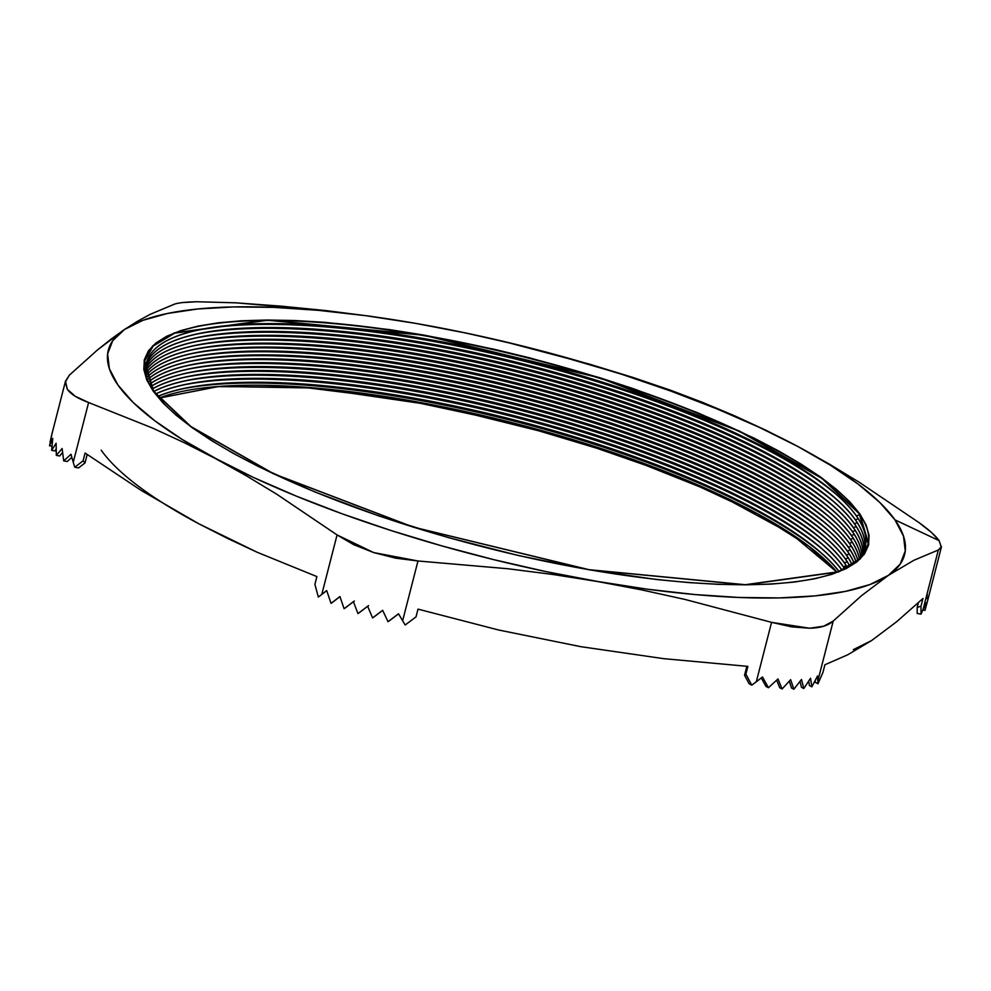 <?xml version="1.0" encoding="UTF-8"?>
<svg xmlns="http://www.w3.org/2000/svg" width="991" height="991" viewBox="0 0 991 991"><rect width="100%" height="100%" fill="white"/><g stroke="black" fill="none" stroke-linecap="round" stroke-linejoin="round"><path stroke-width="1.49" d="M927.142 602.553L941.351 547.23L939.109 540.64C935.628 535.759 928.939 529.764 919.066 522.653L858.887 482.022L828.327 463.503L797.445 446.284A411.042 107.078 -165.6 0 1 894.972 519.866L939.109 540.64L931.453 532.452L919.066 522.653L858.887 482.022L828.327 463.503L797.445 446.284L766.216 430.404L734.653 415.824L670.61 390.243L632.778 377.398L670.61 390.243L702.78 402.47L734.653 415.824L766.216 430.404L797.445 446.284L759.317 427.356L716.865 408.837L670.82 391.073L621.952 374.363L571.113 358.99L519.16 345.202L466.996 333.261L415.502 323.351L371.055 316.34L326.324 310.629L236.106 302.837L196.887 301.747L236.106 302.837L281.333 306.169L326.324 310.629L371.055 316.34L415.502 323.351L365.568 315.658L318.049 310.307L273.751 307.371L233.43 306.937L197.779 308.981L167.417 313.478L142.853 320.353L124.507 329.495L111.19 339.033L97.552 349.885L69.333 375.18L65.295 382.13L67.338 389.339L65.493 381.176L69.333 375.18L97.552 349.885L124.507 329.495L112.689 340.731L107.623 353.886L109.369 368.726L117.917 384.991L133.116 402.42L154.695 420.692L182.294 439.521L246.325 475.779L276.885 494.298L337.064 534.929L321.802 594.365L318.322 597.053L314.903 584.343L316.897 576.589L257.251 552.297L198.708 523.719L141.354 490.533L85.102 453.048L83.108 460.803L74.771 467.257L73.247 462.314L88.608 402.519L152.651 428.1L184.215 442.68L253.572 477.501L296.024 496.008L342.068 513.772L390.937 530.495L441.775 545.868L493.729 559.642L545.892 571.596L641.35 589.818L685.041 599.456L771.568 622.348L756.306 681.771L751.785 685.165L745.889 674.14L747.871 666.373L663.636 658.656L580.652 646.652L498.671 630.016L418.004 609.131L416.009 616.885L405.183 625.011L402.631 620.762L417.979 560.98L508.197 568.772L552.928 574.483L647.321 589.199L694.84 594.55L739.137 597.474L779.459 597.92L815.11 595.876L845.472 591.379L870.036 584.504L888.382 575.362L913.987 560.237L938.328 550.005L923.079 609.428L925.792 602.838L924.962 610.382L927.18 602.429M859.197 513.71A373.223 97.229 -165.6 0 1 589.001 569.676A373.223 97.229 -165.6 0 1 153.655 391.247L144.649 360.885L153.147 346.082L174.676 333.174L267.57 320.254L423.863 335.28L599.58 377.881L739.113 431.147L821.973 478.442L859.197 513.71A2.787 2.577 -35.2 0 1 859.742 513.747L822.456 478.43L739.459 431.06L599.741 377.72L423.752 335.057L267.223 320.006L174.193 332.951L152.639 345.884L144.129 360.699L153.147 391.111A2.787 2.577 -35.2 0 1 153.655 391.247A2.787 2.577 144.8 0 0 153.147 391.111L146.742 379.9L143.806 369.395L144.364 359.683L148.402 350.864L155.884 343.022L166.748 336.234L180.882 330.573L198.163 326.076L218.392 322.806L241.408 320.774L266.975 320.019L294.847 320.527L324.763 322.31L389.525 329.619L423.752 335.057L494.261 349.278L529.863 357.912L600.063 377.819L633.967 388.906L697.788 412.789L754.25 438.208L779.037 451.178L801.199 464.16L820.523 477.03L836.813 489.665L849.931 501.942L859.742 513.747L866.146 524.957L869.082 535.462L868.525 545.174L864.486 553.994L857.004 561.835L846.141 568.623L832.006 574.284L814.726 578.781L794.497 582.051L771.481 584.083L745.913 584.839L718.041 584.331L688.126 582.535L656.476 579.5L589.137 569.8L518.627 555.579L447.647 537.395L378.921 515.952L315.101 492.056L258.639 466.65L233.851 453.68L211.69 440.685L192.365 427.815L176.076 415.179L162.958 402.903L153.147 391.111L190.433 426.427L273.429 473.797L413.148 527.125L589.137 569.8L745.666 584.839L838.696 571.906L860.25 558.974L868.76 544.158L859.742 513.747A2.787 2.577 144.8 0 0 859.197 513.71L868.215 544.071L859.705 558.874L838.188 571.782L745.294 584.702L589.001 569.676L413.272 527.076L273.751 473.809L190.891 426.514L153.655 391.247A373.223 97.229 -165.6 0 1 198.138 326.411A373.223 97.229 -165.6 0 1 530.606 358.308A373.223 97.229 -165.6 0 1 837.321 490.52A373.223 97.229 -165.6 0 1 859.197 513.71M852.272 564.734A370.993 96.647 14.4 0 0 856.435 515.89L859.891 514.701L856.435 515.89A370.993 96.647 -165.6 0 1 865.106 547.292A370.993 96.647 -165.6 0 1 852.272 564.734M856.397 516.038A370.993 96.647 -165.6 0 1 865.093 547.366A370.993 96.647 14.4 0 0 856.397 516.038L856.397 516.038A370.993 96.647 14.4 0 0 476.535 348.993A370.993 96.647 14.4 0 0 146.42 362.842A370.993 96.647 -165.6 0 1 199.29 329.867A370.993 96.647 -165.6 0 1 529.776 361.579A370.993 96.647 -165.6 0 1 834.645 492.998A370.993 96.647 -165.6 0 1 856.397 516.038M864.524 549.225A370.993 96.647 14.4 0 0 855.431 519.804L858.268 518.826L855.431 519.804A370.993 96.647 -165.6 0 1 864.524 549.225M855.394 519.953A370.993 96.647 -165.6 0 1 864.499 549.299A370.993 96.647 14.4 0 0 855.394 519.953L855.394 519.953A370.993 96.647 14.4 0 0 479.285 353.713A370.993 96.647 14.4 0 0 146.011 364.824A370.993 96.647 -165.6 0 1 198.287 333.781A370.993 96.647 -165.6 0 1 528.773 365.481A370.993 96.647 -165.6 0 1 833.642 496.912A370.993 96.647 -165.6 0 1 855.394 519.953M863.793 551.12A370.993 96.647 14.4 0 0 854.428 523.719L857.265 522.728L854.428 523.719A370.993 96.647 -165.6 0 1 863.793 551.12M854.391 523.855A370.993 96.647 -165.6 0 1 863.756 551.194A370.993 96.647 14.4 0 0 854.391 523.855L854.391 523.855A370.993 96.647 14.4 0 0 482.035 358.457A370.993 96.647 14.4 0 0 145.739 366.843A370.993 96.647 -165.6 0 1 197.283 337.683A370.993 96.647 -165.6 0 1 527.769 369.395A370.993 96.647 -165.6 0 1 832.638 500.814A370.993 96.647 -165.6 0 1 854.391 523.855M862.901 552.978A370.993 96.647 14.4 0 0 853.424 527.621L856.261 526.642L853.424 527.621A370.993 96.647 -165.6 0 1 862.901 552.978M853.387 527.769A370.993 96.647 -165.6 0 1 862.864 553.04A370.993 96.647 14.4 0 0 853.387 527.769L853.387 527.769A370.993 96.647 14.4 0 0 484.785 363.202A370.993 96.647 14.4 0 0 145.64 368.9A370.993 96.647 -165.6 0 1 196.28 341.598A370.993 96.647 -165.6 0 1 526.766 373.297A370.993 96.647 -165.6 0 1 831.635 504.729A370.993 96.647 -165.6 0 1 853.387 527.769M861.848 554.787A370.993 96.647 14.4 0 0 852.421 531.535L855.258 530.544L852.421 531.535A370.993 96.647 -165.6 0 1 861.848 554.787M852.384 531.684A370.993 96.647 -165.6 0 1 861.798 554.861A370.993 96.647 14.4 0 0 852.384 531.684L852.384 531.684A370.993 96.647 14.4 0 0 487.547 367.958A370.993 96.647 14.4 0 0 145.689 370.993A370.993 96.647 -165.6 0 1 195.277 345.5A370.993 96.647 -165.6 0 1 525.763 377.212A370.993 96.647 -165.6 0 1 830.631 508.631A370.993 96.647 -165.6 0 1 852.384 531.684M860.634 556.558A370.993 96.647 14.4 0 0 851.418 535.437L854.254 534.459L851.418 535.437A370.993 96.647 -165.6 0 1 860.634 556.558M851.38 535.586A370.993 96.647 -165.6 0 1 860.584 556.632A370.993 96.647 14.4 0 0 851.38 535.586L851.38 535.586A370.993 96.647 14.4 0 0 490.322 372.727A370.993 96.647 14.4 0 0 145.912 373.136A370.993 96.647 -165.6 0 1 194.273 349.414A370.993 96.647 -165.6 0 1 524.747 381.114A370.993 96.647 -165.6 0 1 829.628 512.545A370.993 96.647 -165.6 0 1 851.38 535.586M859.271 558.292A370.993 96.647 14.4 0 0 850.414 539.352L853.251 538.361L850.414 539.352A370.993 96.647 -165.6 0 1 859.271 558.292M850.377 539.5A370.993 96.647 -165.6 0 1 859.209 558.354A370.993 96.647 14.4 0 0 850.377 539.5L850.377 539.5A370.993 96.647 14.4 0 0 493.097 377.521A370.993 96.647 14.4 0 0 146.284 375.304A370.993 96.647 -165.6 0 1 193.27 353.316A370.993 96.647 -165.6 0 1 523.744 385.028A370.993 96.647 -165.6 0 1 828.625 516.46A370.993 96.647 -165.6 0 1 850.377 539.5M857.735 559.989A370.993 96.647 14.4 0 0 849.411 543.254L852.248 542.275L849.411 543.254A370.993 96.647 -165.6 0 1 857.735 559.989M849.374 543.402A370.993 96.647 -165.6 0 1 857.673 560.051A370.993 96.647 14.4 0 0 849.374 543.402L849.374 543.402A370.993 96.647 14.4 0 0 495.896 382.315A370.993 96.647 14.4 0 0 146.817 377.534A370.993 96.647 -165.6 0 1 192.266 357.231A370.993 96.647 -165.6 0 1 522.74 388.93A370.993 96.647 -165.6 0 1 827.621 520.362A370.993 96.647 -165.6 0 1 849.374 543.402M856.051 561.637A370.993 96.647 14.4 0 0 848.407 547.168L851.244 546.19L848.407 547.168A370.993 96.647 -165.6 0 1 856.051 561.637M848.37 547.317A370.993 96.647 -165.6 0 1 855.976 561.699A370.993 96.647 14.4 0 0 848.37 547.317L848.37 547.317A370.993 96.647 14.4 0 0 498.696 387.134A370.993 96.647 14.4 0 0 147.51 379.788A370.993 96.647 -165.6 0 1 191.263 361.145A370.993 96.647 -165.6 0 1 521.737 392.845A370.993 96.647 -165.6 0 1 826.618 524.276A370.993 96.647 -165.6 0 1 848.37 547.317M854.192 563.247A370.993 96.647 14.4 0 0 847.404 551.07L850.241 550.092L847.404 551.07A370.993 96.647 -165.6 0 1 854.192 563.247M847.367 551.219A370.993 96.647 -165.6 0 1 854.118 563.297A370.993 96.647 14.4 0 0 847.367 551.219L847.367 551.219A370.993 96.647 14.4 0 0 501.508 391.965A370.993 96.647 14.4 0 0 148.365 382.092A370.993 96.647 -165.6 0 1 190.26 365.047A370.993 96.647 -165.6 0 1 520.733 396.759A370.993 96.647 -165.6 0 1 825.614 528.178A370.993 96.647 -165.6 0 1 847.367 551.219M852.161 564.796A370.993 96.647 14.4 0 0 846.401 554.985L849.237 554.006L846.401 554.985A370.993 96.647 -165.6 0 1 852.161 564.796M846.364 555.133A370.993 96.647 -165.6 0 1 852.087 564.858A370.993 96.647 14.4 0 0 846.364 555.133L846.364 555.133A370.993 96.647 14.4 0 0 504.369 396.809A370.993 96.647 14.4 0 0 149.393 384.434A370.993 96.647 -165.6 0 1 189.256 368.962A370.993 96.647 -165.6 0 1 519.73 400.661A370.993 96.647 -165.6 0 1 824.611 532.093A370.993 96.647 -165.6 0 1 846.364 555.133M849.906 566.183A370.993 96.647 14.4 0 0 845.397 558.899L848.234 557.908L845.397 558.899A370.993 96.647 -165.6 0 1 849.906 566.183M845.36 559.035A370.993 96.647 -165.6 0 1 849.82 566.233A370.993 96.647 14.4 0 0 845.36 559.035L845.36 559.035A370.993 96.647 14.4 0 0 507.429 401.714A370.993 96.647 14.4 0 0 150.719 386.738A370.993 96.647 -165.6 0 1 188.253 372.864A370.993 96.647 -165.6 0 1 518.727 404.576A370.993 96.647 -165.6 0 1 823.608 535.995A370.993 96.647 -165.6 0 1 845.36 559.035M847.466 567.546A370.993 96.647 14.4 0 0 844.394 562.801L847.218 561.823L844.394 562.801A370.993 96.647 -165.6 0 1 847.466 567.546M844.357 562.95A370.993 96.647 -165.6 0 1 847.379 567.595A370.993 96.647 14.4 0 0 844.357 562.95L844.357 562.95A370.993 96.647 14.4 0 0 510.476 406.644A370.993 96.647 14.4 0 0 152.205 389.104A370.993 96.647 -165.6 0 1 187.249 376.778A370.993 96.647 -165.6 0 1 517.723 408.478A370.993 96.647 -165.6 0 1 822.604 539.909A370.993 96.647 -165.6 0 1 844.357 562.95M844.852 568.871A370.993 96.647 14.4 0 0 843.391 566.716L846.215 565.725L843.391 566.716A370.993 96.647 -165.6 0 1 844.852 568.871M843.353 566.864A370.993 96.647 -165.6 0 1 844.753 568.921A370.993 96.647 14.4 0 0 843.353 566.864L843.353 566.864A370.993 96.647 14.4 0 0 513.524 411.575A370.993 96.647 14.4 0 0 153.853 391.532A370.993 96.647 -165.6 0 1 186.246 380.68A370.993 96.647 -165.6 0 1 516.72 412.392A370.993 96.647 -165.6 0 1 821.601 543.811A370.993 96.647 -165.6 0 1 843.353 566.864M837.036 572.216L808.879 546.227L757.446 513.71L676.655 476.064L566.579 437.725L438.864 406.025L315.745 388.051L219.135 386.428L159.031 398.134A372.034 96.92 14.4 0 1 513.97 423.132A372.034 96.92 14.4 0 1 837.036 572.216L791.276 533.938L717.112 493.753L621.667 455.699L513.908 423.355L403.907 399.782L301.933 387.147L217.586 386.639L159.031 398.134M941.326 547.243L938.328 550.005L923.079 609.428L921.011 614.135L920.986 606.232L922.98 598.477L896.768 621.642L871.659 640.508L847.726 654.791L824.908 664.75L822.914 672.505L817.971 683.765L817.86 680.829L833.22 621.047L861.427 595.752L888.382 575.362L900.187 564.127L905.266 550.971L903.507 536.131L894.972 519.866L879.773 502.437L858.194 484.153L830.594 465.336L797.445 446.284A411.042 107.078 -165.6 0 0 415.502 323.351L459.477 331.675L415.502 323.351A411.042 107.078 -165.6 0 0 124.507 329.495L137.476 321.282L124.507 329.495A411.042 107.078 -165.6 0 0 215.443 458.56L246.325 475.779L276.885 494.298L337.064 534.929L321.802 594.365L326.708 590.574L331.044 603.37L339.925 596.557L344.1 608.747L353.391 601.661L357.962 613.59L367.636 606.244L372.579 617.926L382.65 610.307L388.014 621.704L398.518 613.788L402.631 620.762L417.979 560.98L373.657 552.569L337.064 534.929L353.663 544.654L373.657 552.569L395.632 558.156L417.979 560.98L508.197 568.772L552.928 574.483L597.387 581.494A411.042 107.078 -165.6 0 1 215.443 458.56L184.215 442.68L152.651 428.1L88.608 402.519C77.843 398.555 70.757 394.158 67.338 389.339L75.304 396.313L88.608 402.519L73.247 462.314L74.771 467.257L83.108 460.803L85.015 462.933L78.574 467.913L74.771 467.257L78.574 467.913L85.015 462.933L87.171 454.522L85.015 462.933L83.108 460.803L85.102 453.048L141.354 490.533L198.745 523.731M175.11 303.927L150.112 314.37L137.476 321.282L150.112 314.37L174.453 304.138C178.566 302.788 186.048 301.982 196.887 301.747L183.05 302.54M589.682 364.205L503.168 341.313L459.477 331.675L503.168 341.313L546.598 352.201L632.778 377.398L589.682 364.205M580.59 646.64L663.636 658.656L747.871 666.373L745.889 674.14L744.551 675.218L749.122 683.74L744.551 675.218L746.842 666.311L744.551 675.218L745.889 674.14L751.785 685.165L749.122 683.74L751.785 685.165L762.5 676.977L768.446 687.729L765.969 686.416L761.261 677.955L765.969 686.416L768.446 687.729L777.985 678.922L782.097 688.993L779.744 687.742L776.671 680.185L779.744 687.742L782.097 688.993L790.657 679.665L793.853 689.253L791.536 688.014L789.307 681.201L791.536 688.014L793.853 689.253L801.508 679.442L803.8 688.534L801.446 687.283L800.034 681.399L801.446 687.283L803.8 688.534L810.539 678.24L811.852 686.825L809.374 685.499L808.78 681.015L809.374 685.499L811.852 686.825L817.538 675.961L817.86 680.829L833.22 621.047C828.278 625.594 820.387 627.984 809.548 628.22L771.568 622.348L756.306 681.771L762.5 676.977L768.446 687.729L777.985 678.922L782.097 688.993L790.657 679.665L793.853 689.253L801.508 679.442L803.8 688.534L810.539 678.24L811.852 686.825L817.538 675.961L817.971 683.765L822.914 672.505L824.908 664.75L847.726 654.791L871.659 640.508L853.313 649.65M63.709 460.902L70.993 454.274L73.247 462.314L70.993 454.274L63.709 460.902L67.239 461.509L71.81 457.346L67.239 461.509L63.709 460.902L62.123 448.514L63.709 460.902M56.326 455.389L62.123 448.514L56.326 455.389L59.683 455.971L62.557 452.491L59.683 455.971L56.326 455.389L56.128 443.25L56.326 455.389M51.656 450.36L56.128 443.25L51.656 450.36L54.951 450.93L56.14 448.923L54.951 450.93L51.656 450.36L52.734 438.431L51.656 450.36M49.55 445.764L52.734 438.431L49.55 445.764L51.966 446.185L49.55 445.764L51.953 434.07L49.55 445.764M50.145 441.652L51.953 434.07L50.145 441.652M165.571 504.667L198.708 523.719L227.843 538.571L257.251 552.297L316.897 576.589L314.903 584.343L318.322 597.053L326.708 590.574L331.044 603.37L339.925 596.557L344.1 608.747L353.391 601.661L357.962 613.59L367.636 606.244L372.579 617.926L382.65 610.307L388.014 621.704L398.518 613.788L405.183 625.011L416.009 616.885L405.183 625.011L416.009 616.885L418.004 609.131L498.671 630.016L580.701 646.652M146.024 364.75A370.993 96.647 -165.6 0 1 479.173 353.539A370.993 96.647 -165.6 0 1 855.431 519.804A370.993 96.647 14.4 0 0 479.173 353.539A370.993 96.647 14.4 0 0 146.024 364.75M149.294 384.235A370.993 96.647 -165.6 0 1 146.445 362.768A370.993 96.647 -165.6 0 1 476.436 348.82A370.993 96.647 -165.6 0 1 856.435 515.89A370.993 96.647 14.4 0 0 439.087 341.313A370.993 96.647 14.4 0 0 149.294 384.235M145.751 366.757A370.993 96.647 -165.6 0 1 481.923 358.271A370.993 96.647 -165.6 0 1 854.428 523.719A370.993 96.647 14.4 0 0 481.923 358.271A370.993 96.647 14.4 0 0 145.751 366.757M145.64 368.813A370.993 96.647 -165.6 0 1 484.686 363.016A370.993 96.647 -165.6 0 1 853.424 527.621A370.993 96.647 14.4 0 0 484.686 363.016A370.993 96.647 14.4 0 0 145.64 368.813M145.689 370.907A370.993 96.647 -165.6 0 1 487.448 367.785A370.993 96.647 -165.6 0 1 852.421 531.535A370.993 96.647 14.4 0 0 487.448 367.785A370.993 96.647 14.4 0 0 145.689 370.907M145.9 373.05A370.993 96.647 -165.6 0 1 490.211 372.554A370.993 96.647 -165.6 0 1 851.418 535.437A370.993 96.647 14.4 0 0 490.211 372.554A370.993 96.647 14.4 0 0 145.9 373.05M146.259 375.23A370.993 96.647 -165.6 0 1 492.998 377.336A370.993 96.647 -165.6 0 1 850.414 539.352A370.993 96.647 14.4 0 0 492.998 377.336A370.993 96.647 14.4 0 0 146.259 375.23M146.792 377.447A370.993 96.647 -165.6 0 1 495.785 382.142A370.993 96.647 -165.6 0 1 849.411 543.254A370.993 96.647 14.4 0 0 495.785 382.142A370.993 96.647 14.4 0 0 146.792 377.447M147.473 379.702A370.993 96.647 -165.6 0 1 498.584 386.948A370.993 96.647 -165.6 0 1 848.407 547.168A370.993 96.647 14.4 0 0 498.584 386.948A370.993 96.647 14.4 0 0 147.473 379.702M148.328 382.006A370.993 96.647 -165.6 0 1 501.409 391.779A370.993 96.647 -165.6 0 1 847.404 551.07A370.993 96.647 14.4 0 0 501.409 391.779A370.993 96.647 14.4 0 0 148.328 382.006M149.344 384.347A370.993 96.647 -165.6 0 1 504.246 396.623A370.993 96.647 -165.6 0 1 846.401 554.985A370.993 96.647 14.4 0 0 504.246 396.623A370.993 96.647 14.4 0 0 149.344 384.347M150.657 386.651A370.993 96.647 -165.6 0 1 507.318 401.528A370.993 96.647 -165.6 0 1 845.397 558.899A370.993 96.647 14.4 0 0 507.318 401.528A370.993 96.647 14.4 0 0 150.657 386.651M152.143 389.017A370.993 96.647 -165.6 0 1 510.365 406.459A370.993 96.647 -165.6 0 1 844.394 562.801A370.993 96.647 14.4 0 0 510.365 406.459A370.993 96.647 14.4 0 0 152.143 389.017M153.791 391.445A370.993 96.647 -165.6 0 1 513.412 411.389A370.993 96.647 -165.6 0 1 843.391 566.716A370.993 96.647 14.4 0 0 513.412 411.389A370.993 96.647 14.4 0 0 153.791 391.445M841.954 570.221A370.993 96.647 14.4 0 0 515.716 416.294A370.993 96.647 14.4 0 0 155.686 394.009A370.993 96.647 -165.6 0 1 185.243 384.595A370.993 96.647 -165.6 0 1 515.716 416.294A370.993 96.647 -165.6 0 1 820.598 547.726A370.993 96.647 -165.6 0 1 841.954 570.221M155.624 393.923A370.993 96.647 -165.6 0 1 515.754 416.146A370.993 96.647 -165.6 0 1 842.065 570.172A370.993 96.647 14.4 0 0 515.754 416.146A370.993 96.647 14.4 0 0 155.624 393.923M838.968 571.473A370.993 96.647 14.4 0 0 514.713 420.209A370.993 96.647 14.4 0 0 157.705 396.549A370.993 96.647 -165.6 0 1 184.239 388.509A370.993 96.647 -165.6 0 1 514.713 420.209A370.993 96.647 -165.6 0 1 819.594 551.64A370.993 96.647 -165.6 0 1 838.968 571.473M157.619 396.45A370.993 96.647 -165.6 0 1 514.75 420.06A370.993 96.647 -165.6 0 1 839.08 571.423A370.993 96.647 14.4 0 0 514.75 420.06A370.993 96.647 14.4 0 0 157.619 396.45M182.567 388.856A374.474 97.552 -165.6 0 1 514.465 421.212A374.474 97.552 -165.6 0 1 820.882 552.743A374.474 97.552 14.4 0 0 514.465 421.212A374.474 97.552 14.4 0 0 182.567 388.856M183.57 384.954A374.474 97.552 -165.6 0 1 515.469 417.298A374.474 97.552 -165.6 0 1 821.886 548.841A374.474 97.552 14.4 0 0 515.469 417.298A374.474 97.552 14.4 0 0 183.57 384.954M184.574 381.04A374.474 97.552 -165.6 0 1 516.472 413.396A374.474 97.552 -165.6 0 1 822.889 544.926A374.474 97.552 14.4 0 0 516.472 413.396A374.474 97.552 14.4 0 0 184.574 381.04M185.59 377.137A374.474 97.552 -165.6 0 1 517.475 409.481A374.474 97.552 -165.6 0 1 823.893 541.024A374.474 97.552 14.4 0 0 517.475 409.481A374.474 97.552 14.4 0 0 185.59 377.137M186.593 373.223A374.474 97.552 -165.6 0 1 518.479 405.579A374.474 97.552 -165.6 0 1 824.896 537.11A374.474 97.552 14.4 0 0 518.479 405.579A374.474 97.552 14.4 0 0 186.593 373.223M187.596 369.309A374.474 97.552 -165.6 0 1 519.482 401.665A374.474 97.552 -165.6 0 1 825.899 533.208A374.474 97.552 14.4 0 0 519.482 401.665A374.474 97.552 14.4 0 0 187.596 369.309M188.6 365.406A374.474 97.552 -165.6 0 1 520.486 397.75A374.474 97.552 -165.6 0 1 826.903 529.293A374.474 97.552 14.4 0 0 520.486 397.75A374.474 97.552 14.4 0 0 188.6 365.406M189.603 361.492A374.474 97.552 -165.6 0 1 521.489 393.848A374.474 97.552 -165.6 0 1 827.906 525.391A374.474 97.552 14.4 0 0 521.489 393.848A374.474 97.552 14.4 0 0 189.603 361.492M190.606 357.59A374.474 97.552 -165.6 0 1 522.492 389.934A374.474 97.552 -165.6 0 1 828.91 521.477A374.474 97.552 14.4 0 0 522.492 389.934A374.474 97.552 14.4 0 0 190.606 357.59M191.61 353.676A374.474 97.552 -165.6 0 1 523.496 386.032A374.474 97.552 -165.6 0 1 829.913 517.562A374.474 97.552 14.4 0 0 523.496 386.032A374.474 97.552 14.4 0 0 191.61 353.676M192.613 349.773A374.474 97.552 -165.6 0 1 524.499 382.117A374.474 97.552 -165.6 0 1 830.916 513.66A374.474 97.552 14.4 0 0 524.499 382.117A374.474 97.552 14.4 0 0 192.613 349.773M193.617 345.859A374.474 97.552 -165.6 0 1 525.503 378.215A374.474 97.552 -165.6 0 1 831.92 509.746A374.474 97.552 14.4 0 0 525.503 378.215A374.474 97.552 14.4 0 0 193.617 345.859M194.62 341.957A374.474 97.552 -165.6 0 1 526.506 374.301A374.474 97.552 -165.6 0 1 832.923 505.844A374.474 97.552 14.4 0 0 526.506 374.301A374.474 97.552 14.4 0 0 194.62 341.957M195.623 338.042A374.474 97.552 -165.6 0 1 527.509 370.399A374.474 97.552 -165.6 0 1 833.927 501.929A374.474 97.552 14.4 0 0 527.509 370.399A374.474 97.552 14.4 0 0 195.623 338.042M196.627 334.128A374.474 97.552 -165.6 0 1 528.513 366.484A374.474 97.552 -165.6 0 1 834.93 498.027A374.474 97.552 14.4 0 0 528.513 366.484A374.474 97.552 14.4 0 0 196.627 334.128M197.63 330.226A374.474 97.552 -165.6 0 1 529.516 362.57A374.474 97.552 -165.6 0 1 835.933 494.113A374.474 97.552 14.4 0 0 529.516 362.57A374.474 97.552 14.4 0 0 197.63 330.226M197.543 326.535A374.474 97.552 -165.6 0 1 530.519 358.668A374.474 97.552 -165.6 0 1 837.791 490.929A374.474 97.552 14.4 0 0 530.519 358.668A374.474 97.552 14.4 0 0 197.543 326.535M939.109 540.64L894.972 519.866A411.042 107.078 -165.6 0 1 888.382 575.362A411.042 107.078 -165.6 0 1 597.387 581.494L641.35 589.818L685.041 599.456L771.568 622.348L791.735 626.894L809.548 628.22L823.707 626.213L833.22 621.047L861.427 595.752L888.382 575.362L913.987 560.237L938.328 550.005L941.45 546.636M928.072 598.799L924.962 610.382L922.819 610.01L924.962 610.382L925.792 602.838L921.011 614.135L920.986 606.232L917.183 607.372L917.208 613.466L921.011 614.135L917.208 613.466L917.183 607.372L918.372 602.763L917.183 607.372L920.986 606.232L922.98 598.477L896.768 621.642L871.659 640.508M101.193 450.149A411.042 107.078 14.4 0 0 198.708 523.719M815.296 682.341L815.234 680.532L815.296 682.341L817.971 683.765L815.296 682.341M389.054 620.998L398.555 613.85L389.054 620.998M373.582 617.244L382.675 610.369L373.582 617.244M358.94 612.933L368.615 605.575L358.94 612.933M345.091 608.078L354.369 600.992L345.091 608.078M332.084 602.664L339.95 596.632L332.084 602.664M324.825 592.135L318.322 597.053L324.825 592.135M926.746 598.576L927.279 594.439M51.284 436.498L65.493 381.176"/></g></svg>
